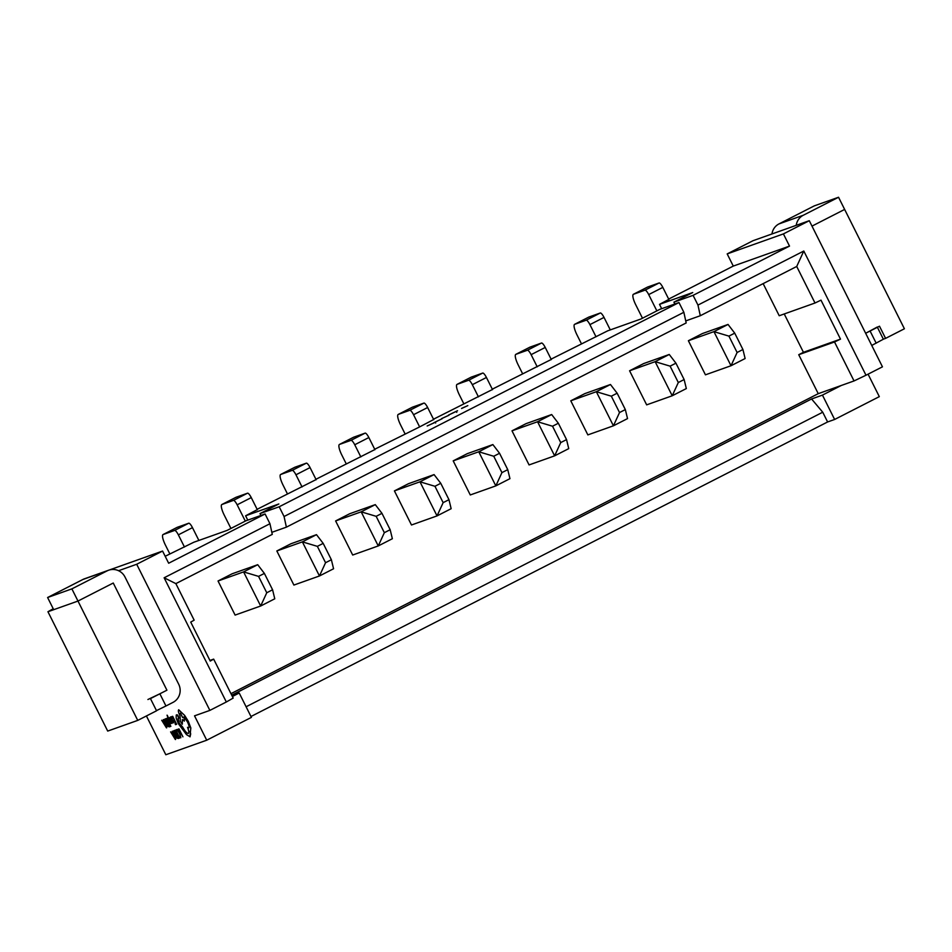 <?xml version="1.0" encoding="UTF-8"?>
<svg xmlns="http://www.w3.org/2000/svg" width="952" height="952" viewBox="0 0 952 952"><rect width="100%" height="100%" fill="white"/><g stroke="black" fill="none" stroke-linecap="round" stroke-linejoin="round"><path stroke-width="1.43" d="M434.124 422.64L442.216 418.678L433.886 422.7M435.647 423.021L435.409 422.093M457.377 410.859L448.511 415.084L457.543 410.728M433.66 419.534L419.63 426.901L413.537 414.715A5.45 1.345 -117.1 0 0 409.812 410.3L398.317 414.394A10.9 2.689 -117.1 0 0 398.233 414.429A10.9 2.689 -117.1 0 0 400.637 425.044L405.005 433.767M374.707 449.249L419.63 426.901M315.921 479.284L374.874 449.57M257.123 509.308L316.076 479.594M284.065 516.508L683.857 312.292L686.178 322.942L286.385 527.158L284.065 516.508L279.186 506.773L260.015 513.592L278.829 503.977L245.604 515.794L257.29 509.629M279.186 506.773L678.978 302.546L659.807 309.364L640.993 318.979L607.769 330.796L551.089 359.154M551.256 359.463L492.303 389.178M492.458 389.499L433.505 419.213M461.589 408.408L467.813 405.623L461.589 408.479M448.951 415.215L441.633 418.606L448.975 415.25M434.267 422.712L427.174 425.984L434.29 422.748M771.965 233.966A13.625 13.197 70.4 0 1 778.986 223.91L803.262 215.271L838.545 197.254L844.638 209.428L811.996 226.112L844.638 209.428L904.4 328.773L885.586 338.377L879.493 326.203L865.654 333.271L877.268 327.036M668.839 299.404L659.51 304.366L692.735 292.55L673.921 302.153L693.092 295.346L789.517 246.092L783.413 233.906L727.185 253.91L733.278 266.084L789.517 246.092M683.857 312.292L678.978 302.546M763.147 283.625L779.224 315.743L815.007 303.01L796.717 266.477L700.291 315.731L697.971 305.08L693.092 295.346M685.737 320.907L700.291 315.731M668.673 299.083L733.278 266.084M250.971 716.511L827.609 421.962L834.63 419.463L879.315 396.639L868.069 374.172M232.383 696.507L239.214 693.02L251.411 717.38L206.727 740.204L194.529 715.844L209.868 710.394L136.695 564.262L162.566 551.053L109.23 570.022M146.406 715.963L165.826 754.746L206.727 740.204M230.967 693.663L818.244 393.676L841.259 385.489L822.445 395.104L811.58 398.971L822.73 412.216L246.092 706.765M231.943 695.614L239.214 693.02M231.717 695.174L811.58 398.971M697.971 305.08L803.797 251.03L865.999 375.231L882.456 366.829L809.283 220.697L753.056 240.689L727.185 253.91M883.349 339.174L885.586 338.377M809.283 220.697L783.413 233.906M841.259 385.489L854.039 380.943L834.523 341.982L798.74 354.703L803.44 352.3L784.234 313.958M818.244 393.676L798.74 354.703M271.832 532.335L286.385 527.158M453.2 460.863L470.276 494.957L495.837 485.877L501.93 472.62L493.743 456.246L478.761 451.772L453.2 460.863L467.313 453.652L492.874 444.572L478.761 451.772L495.837 485.877L509.951 478.666L507.749 469.645L499.55 453.283L493.743 456.246M511.998 430.828L526.111 423.628L551.672 414.536L537.559 421.748L511.998 430.828L529.074 464.933L554.635 455.841L537.559 421.748L552.529 426.222L560.728 442.585L566.547 439.61L558.348 423.247L552.529 426.222M570.784 400.804L584.897 393.592L610.458 384.501L596.345 391.712L570.784 400.804L587.86 434.897L613.421 425.806L596.345 391.712L611.327 396.187L619.526 412.549L625.333 409.586L617.146 393.212L611.327 396.187M629.581 370.768L643.695 363.557L669.256 354.465L655.143 361.677L629.581 370.768L646.658 404.862L672.219 395.77L655.143 361.677L670.113 366.151L678.312 382.525L684.131 379.55L675.932 363.176L670.113 366.151M688.379 340.733L702.481 333.521L728.042 324.442L713.941 331.641L688.379 340.733L705.444 374.826L731.005 365.747L713.941 331.641L728.911 336.115L737.11 352.49L742.929 349.515L734.73 333.152L728.911 336.115M434.945 486.282L419.975 481.807L434.076 474.596L408.515 483.687L394.414 490.899L411.49 524.992L437.039 515.901L451.153 508.701L448.963 499.681L443.144 502.644L434.945 486.282L440.764 483.307L448.963 499.681M376.159 516.317L361.177 511.843L375.29 504.631L349.729 513.723L335.616 520.934L352.692 555.028L378.253 545.936L392.367 538.725L390.165 529.717L384.346 532.68L376.159 516.317L381.966 513.342L390.165 529.717M317.361 546.353L302.379 541.878L316.492 534.667L290.931 543.759L276.83 550.958L293.894 585.063L319.455 575.972L333.569 568.76L331.379 559.74L325.56 562.715L317.361 546.353L323.18 543.378L331.379 559.74M258.563 576.376L243.593 571.902L257.706 564.703L232.145 573.782L218.032 580.994L235.108 615.087L260.67 606.007L274.771 598.796L272.581 589.776L266.762 592.751L258.563 576.376L264.382 573.413L272.581 589.776M796.717 266.477L803.797 251.03M834.523 341.982L840.497 339.126L820.993 300.154L815.007 303.01M865.999 375.231L854.039 380.943M834.63 419.463L822.445 395.104M827.609 421.962L822.73 412.216M803.44 352.3L840.497 339.126M659.51 304.366L661.676 308.698M674.849 304.021L673.921 302.153M742.929 349.515L745.118 358.535L731.005 365.747L737.11 352.49M668.911 299.559L662.818 287.385A5.45 1.345 -117.1 0 0 659.093 282.97L647.598 287.052A10.9 2.689 -117.1 0 0 647.515 287.087A10.9 2.689 -117.1 0 0 647.443 287.135M656.856 310.876L648.705 294.584A5.45 1.345 -117.1 0 0 644.992 290.17L633.485 294.263A10.9 2.689 -117.1 0 0 633.401 294.299A10.9 2.689 -117.1 0 0 635.805 304.914L641.827 316.921A10.9 2.689 -117.1 0 0 642.493 318.206M734.73 333.152L728.042 324.442M684.131 379.55L686.332 388.571L672.219 395.77L678.312 382.525M610.28 329.904L604.02 317.409A5.45 1.345 -117.1 0 0 600.307 312.994L588.8 317.087A10.9 2.689 -117.1 0 0 588.729 317.123A10.9 2.689 -117.1 0 0 588.645 317.171M596.011 336.794L589.919 324.62A5.45 1.345 -117.1 0 0 586.194 320.205L574.699 324.299A10.9 2.689 -117.1 0 0 574.615 324.334A10.9 2.689 -117.1 0 0 577.019 334.949L581.386 343.672M625.333 409.586L627.535 418.594L613.421 425.806L619.526 412.549M551.327 359.618L545.234 347.444A5.45 1.345 -117.1 0 0 541.51 343.029L530.014 347.123A10.9 2.689 -117.1 0 0 529.931 347.159A10.9 2.689 -117.1 0 0 529.859 347.194M537.214 366.829L531.121 354.656A5.45 1.345 -117.1 0 0 527.408 350.241L515.901 354.322A10.9 2.689 -117.1 0 0 515.817 354.358A10.9 2.689 -117.1 0 0 518.221 364.973L522.588 373.708M566.547 439.61L568.737 448.63L554.635 455.841L560.728 442.585M492.541 389.654L486.436 377.48A5.45 1.345 -117.1 0 0 482.723 373.065L471.216 377.147A10.9 2.689 -117.1 0 0 471.133 377.182A10.9 2.689 -117.1 0 0 471.062 377.23M478.428 396.865L472.323 384.691A5.45 1.345 -117.1 0 0 468.61 380.264L457.103 384.358A10.9 2.689 -117.1 0 0 457.031 384.394A10.9 2.689 -117.1 0 0 459.435 395.009L463.802 403.743M501.93 472.62L507.749 469.645M433.743 419.689L427.638 407.515A5.45 1.345 -117.1 0 0 423.926 403.089L412.43 407.182A10.9 2.689 -117.1 0 0 412.347 407.218A10.9 2.689 -117.1 0 0 412.275 407.266M675.932 363.176L669.256 354.465M617.146 393.212L610.458 384.501M558.348 423.247L551.672 414.536M499.55 453.283L492.874 444.572M47.945 611.731L77.981 601.057L137.743 720.39L107.707 731.077L47.945 611.731L53.217 608.733M156.473 710.62L165.957 705.979L159.865 693.794L166.921 690.2L113.252 583.029L77.981 601.057L113.252 583.029L166.921 690.2L150.452 698.601L156.556 710.787L137.743 720.39M165.172 556.277L193.863 542.223L227.1 530.407L245.913 520.792L265.084 513.973L168.659 563.227L162.566 551.053M213.665 659.129L210.237 661.069L190.733 622.108L194.148 620.157L175.858 583.624L272.284 534.37L269.951 523.719L164.125 577.781L226.326 701.993L233.18 698.09L213.665 659.129L209.928 660.45M118.572 570.712L136.695 564.262M209.868 710.394L226.326 701.993M269.951 523.719L265.084 513.973M175.858 583.624L164.125 577.781M245.604 515.794L247.782 520.125M260.955 515.448L260.015 513.592M266.762 592.751L260.67 606.007L243.593 571.902L218.032 580.994M198.885 540.438L192.471 527.646A5.45 1.345 -117.1 0 0 188.758 523.219L177.25 527.313A10.9 2.689 -117.1 0 0 177.167 527.348A10.9 2.689 -117.1 0 0 177.096 527.396M184.462 547.031L178.357 534.846A5.45 1.345 -117.1 0 0 174.644 530.431L163.149 534.524A10.9 2.689 -117.1 0 0 163.066 534.56A10.9 2.689 -117.1 0 0 165.47 545.175L169.837 553.897M257.706 564.703L264.382 573.413M325.56 562.715L319.455 575.972L302.379 541.878L276.83 550.958M257.361 509.784L251.268 497.61A5.45 1.345 -117.1 0 0 247.544 493.195L236.048 497.277A10.9 2.689 -117.1 0 0 235.965 497.313A10.9 2.689 -117.1 0 0 235.894 497.36M245.307 521.101L237.155 504.81A5.45 1.345 -117.1 0 0 233.442 500.395L221.935 504.489A10.9 2.689 -117.1 0 0 221.852 504.524A10.9 2.689 -117.1 0 0 224.255 515.139L230.277 527.146A10.9 2.689 -117.1 0 0 230.943 528.443M384.346 532.68L378.253 545.936L361.177 511.843L335.616 520.934M316.159 479.748L310.055 467.575A5.45 1.345 -117.1 0 0 306.342 463.16L294.834 467.253A10.9 2.689 -117.1 0 0 294.763 467.289A10.9 2.689 -117.1 0 0 294.68 467.325M302.046 486.96L295.953 474.786A5.45 1.345 -117.1 0 0 292.228 470.371L280.733 474.453A10.9 2.689 -117.1 0 0 280.65 474.489A10.9 2.689 -117.1 0 0 283.053 485.103L287.421 493.838M443.144 502.644L437.039 515.901L419.975 481.807L394.414 490.899M374.945 449.725L368.852 437.539A5.45 1.345 -117.1 0 0 365.14 433.124L353.632 437.218A10.9 2.689 -117.1 0 0 353.549 437.254A10.9 2.689 -117.1 0 0 353.478 437.301M360.844 456.924L354.739 444.751A5.45 1.345 -117.1 0 0 351.026 440.336L339.519 444.429A10.9 2.689 -117.1 0 0 339.447 444.453A10.9 2.689 -117.1 0 0 341.839 455.08L346.219 463.802M316.492 534.667L323.18 543.378M375.29 504.631L381.966 513.342M434.076 474.596L440.764 483.307M451.438 413.632L456.079 411.419L451.438 413.632M456.758 412.347L456.079 411.419M108.695 570.2L84.407 578.828A13.625 13.197 -109.6 0 0 82.872 579.494L47.6 597.511L53.693 609.685L77.981 601.057L71.876 588.871L107.159 570.855A13.625 13.197 -109.6 0 1 125.009 577.031L178.678 684.191A13.625 13.197 -109.6 0 1 173.014 702.374L165.957 705.979M159.865 693.794L147.905 699.518M47.6 597.511L71.876 588.871M877.387 327.274L883.373 339.209L871.746 345.445M803.262 215.271A13.625 13.197 70.4 0 0 796.241 225.338M778.986 223.91L814.257 205.882L838.545 197.254M177.857 729.303L178.31 730.208L179.143 729.91L182.927 736.836L179 728.887L177.857 729.303L179 728.887M182.927 736.836L178.952 728.911M176.667 729.577L176.87 731.196L177.143 730.47L178.095 731.112L179.428 733.302L180.404 735.765L180.273 736.848L179.547 736.551L180.785 737.752L179.678 733.147L177.976 730.374L176.727 729.541L176.382 730.208M176.727 729.541L176.429 730.184L176.775 729.518L178.024 730.351L179.726 733.123L180.832 737.729M180.404 735.765L180.321 736.824L179.595 736.527M180.452 735.741L180.321 736.824M174.68 730.434L175.132 731.338L175.977 731.029L177.322 733.694L176.62 733.933L177.024 734.873L177.774 734.611L179.047 737.145L178.238 737.431L178.702 738.336L179.773 737.955L175.846 730.005L174.68 730.434L175.799 730.029L179.773 737.955M177.322 733.694L176.572 733.956M179.047 737.145L178.238 737.431M174.287 730.565L173.466 732.171L174.632 735.241L176.346 737.931L178.262 738.49L174.335 730.541L173.692 730.779M177.536 737.681L174.466 731.564L173.966 732.719L174.894 735.111L176.239 737.264L177.536 737.681L174.942 735.087L174.216 731.648M174.168 731.672L174.014 732.695M178.262 738.49L174.335 730.541M170.61 731.874L175.37 739.525L172.479 731.207L173.074 733.552L172.205 733.861L170.61 731.874L172.252 733.837L173.062 733.552M173.431 734.48L172.728 734.73L175.013 738.454L173.431 734.48M175.656 739.418L172.181 731.314M172.788 734.718L175.061 738.431M171.538 716.737L171.991 717.641L172.847 717.332L174.18 720.009L173.431 720.271L175.906 723.449L175.097 723.734L175.561 724.65L176.632 724.27L172.705 716.321L171.538 716.737L172.705 716.321M174.18 720.009L173.431 720.271M175.906 723.449L175.097 723.734M176.632 724.27L172.657 716.344M173.538 722.854L173.3 721.176L173.157 722.032L172.157 720.759L172.05 718.343L170.753 716.856L170.801 718.034L170.099 717.249L173.538 722.854L173.347 721.152L173.157 722.032L172.205 720.735L172.098 718.32L170.801 716.832L170.801 718.034M172.11 719.26L171.098 717.701L171.776 719.998L172.11 719.26M171.086 718.236L171.812 719.95M170.717 717.76L170.099 717.249M169.658 718.201L172.062 723.365L169.706 718.177M170.36 718.593L169.849 717.57L169.063 717.986M172.11 723.341L170.646 719.974M170.598 719.998L169.777 719.058M170.289 723.853L168.599 719.414L171.443 723.437L167.052 715.19L170.015 723.948L168.409 718.95M171.443 723.437L167.54 716.011M167.671 716.904L167.492 716.035M167.695 716.094L167.1 715.166M169.337 725.781L169.801 726.697L170.872 726.317L166.897 718.391L165.779 718.784L166.231 719.688L167.088 719.391L168.123 723.222L168.873 722.961L170.146 725.495L169.337 725.781L170.134 725.483M165.779 718.784L166.945 718.367L170.872 726.317M168.421 722.056L167.671 722.318M165.386 718.927L164.565 720.521L165.731 723.591L167.457 726.293L169.361 726.852L165.434 718.903L164.863 719.105M168.635 726.031L165.577 719.926L165.065 721.081L165.993 723.461L167.35 725.614L168.635 726.031L166.041 723.437L165.315 720.009L165.112 721.057M169.361 726.852L165.434 718.903M161.709 720.236L166.469 727.875L163.577 719.569L164.172 721.913L163.304 722.223L161.709 720.236L163.351 722.199L164.16 721.902M164.529 722.842L163.839 723.08L166.112 726.816L164.529 722.842M166.755 727.768L163.28 719.676M163.887 723.068L166.16 726.781M189.96 736.836L190.793 727.982L188.27 721.307L184.569 715.392L178.714 709.776C177.976 710.418 178.417 712.477 180.047 715.94L180.356 721.402L182.308 724.222L182.308 719.581L184.379 721.104L183.903 716.892L187.389 721.759C189.02 725.21 189.472 727.268 188.734 727.911L187.532 727.352C188.889 730.85 189.127 732.885 188.258 733.457C186.901 733.504 185.033 731.398 182.653 727.149L179.19 723.211L178.048 718.439L178.833 718.224L178.417 716.321L177.108 714.726L176.239 715.035L176.168 718.046L178.298 723.591L186.485 734.623L190.102 736.777M190.483 731.267L190.828 727.959L188.317 721.283L184.617 715.368L178.69 709.787M184.379 721.104L183.95 716.868M188.782 727.899L187.568 727.328M188.341 733.421L188.306 733.433C186.949 733.48 185.081 731.374 182.701 727.126L179.238 723.187L178.095 718.415M178.857 718.213L177.155 714.702L176.239 715.035M182.617 717.546L180.392 713.155L182.629 717.534M182.308 724.222L182.356 719.641M190.007 736.812L190.686 733.98L190.091 731.279M180.464 713.119L182.665 717.522M662.818 287.385L648.705 294.584M647.598 287.052L633.485 294.263M659.093 282.97L644.992 290.17M604.02 317.409L589.919 324.62M588.8 317.087L574.699 324.299M600.307 312.994L586.194 320.205M545.234 347.444L531.121 354.656M530.014 347.123L515.901 354.322M541.51 343.029L527.408 350.241M486.436 377.48L472.323 384.691M471.216 377.147L457.103 384.358M482.723 373.065L468.61 380.264M427.638 407.515L413.537 414.715M412.43 407.182L398.317 414.394M423.926 403.089L409.812 410.3M178.357 534.846L192.471 527.646M163.149 534.524L177.25 527.313M174.644 530.431L188.758 523.219M237.155 504.81L251.268 497.61M221.935 504.489L236.048 497.277M233.442 500.395L247.544 493.195M295.953 474.786L310.055 467.575M280.733 474.453L294.834 467.253M292.228 470.371L306.342 463.16M354.739 444.751L368.852 437.539M339.519 444.429L353.632 437.218M351.026 440.336L365.14 433.124M82.872 579.494L107.159 570.855M876.185 343.184L870.08 331.01M647.515 287.087L633.401 294.299M588.729 317.123L574.615 324.334M529.931 347.159L515.817 354.358M471.133 377.182L457.031 384.394M412.347 407.218L398.233 414.429M163.066 534.56L177.167 527.348M221.852 504.524L235.965 497.313M280.65 474.489L294.763 467.289M339.447 444.453L353.549 437.254"/></g></svg>
